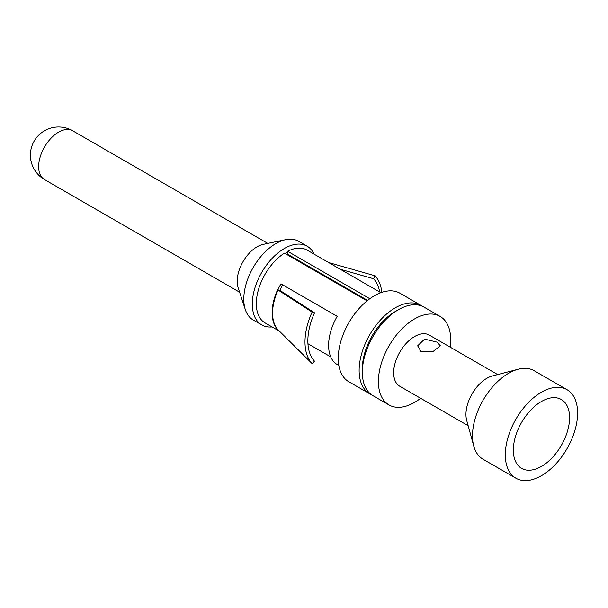 <?xml version="1.0" encoding="UTF-8"?>
<svg xmlns="http://www.w3.org/2000/svg" width="608" height="608" viewBox="0 0 608 608"><rect width="100%" height="100%" fill="white"/><g stroke="black" fill="none" stroke-linecap="round" stroke-linejoin="round"><path stroke-width="0.91" d="M431.672 351.774L420.599 351.173M430.669 351.34A16.469 9.508 -60 0 1 431.118 351.926M437.038 342.129L440.367 345.815L433.42 351.211L420.979 351.401L417.65 345.815L424.597 339.12L437.038 342.129M473.776 446.15L466.701 420.409A29.534 17.054 120 0 1 465.956 414.466A29.534 17.054 -60 0 1 492.358 375.972L518.183 369.231A51.118 29.511 -60 0 1 534.189 370.728L567.013 389.675A51.118 29.511 -60 0 1 577.6 413.075A51.118 29.511 120 0 1 555.286 464.52A51.118 29.511 120 0 1 515.896 478.215L483.079 459.26A51.118 29.511 120 0 1 473.776 446.15A51.118 29.511 120 0 1 472.492 435.86A51.118 29.511 -60 0 1 518.183 369.231M468.16 425.729L399.783 386.255A29.534 17.054 120 0 1 393.665 372.734A29.534 17.054 -60 0 1 406.554 343.011A29.534 17.054 -60 0 1 429.316 335.099L497.694 374.574M515.896 478.215A51.118 29.511 120 0 1 505.309 454.814A51.118 29.511 -60 0 1 527.622 403.37A51.118 29.511 -60 0 1 567.013 389.675M513.342 450.178A39.756 22.952 -60 0 1 551.486 397.83A39.756 22.952 -60 0 1 569.567 417.711A39.756 22.952 120 0 1 546.554 462.924A39.756 22.952 120 0 1 515.196 460.689A39.756 22.952 120 0 1 513.342 450.178M420.645 398.293A51.118 29.511 120 0 1 388.991 404.943A51.118 29.511 120 0 1 378.404 381.543A51.118 29.511 -60 0 1 400.718 330.106A51.118 29.511 -60 0 1 440.108 316.411A51.118 29.511 -60 0 1 450.695 339.811A51.118 29.511 120 0 1 450.178 347.145M388.991 404.943L372.924 395.671A51.118 29.511 -60 0 1 362.345 372.271A51.118 29.511 -60 0 1 384.651 320.826A51.118 29.511 -60 0 1 424.042 307.131L440.108 316.411M362.376 370.348A46.573 26.889 120 0 1 362.345 368.562A46.573 26.889 -60 0 1 396.842 310.658M371.374 394.653A51.118 29.511 -60 0 1 369.717 393.817A51.118 29.511 -60 0 1 359.13 370.416A51.118 29.511 -60 0 1 381.444 318.972A51.118 29.511 -60 0 1 420.827 305.277A51.118 29.511 -60 0 1 422.385 306.295M369.717 393.817L348.832 381.756A51.118 29.511 120 0 1 338.246 358.355A51.118 29.511 -60 0 1 360.559 306.918A51.118 29.511 -60 0 1 399.95 293.223L420.827 305.277M279.513 331.246L265.02 322.878A42.028 24.267 120 0 1 258.286 290.236A42.028 24.267 120 0 1 284.43 253.141L367.065 300.846M380.859 292.691L307.048 250.086A42.028 24.267 120 0 0 287.645 251.286L369.816 298.726M277.605 289.75L279.824 290.373A6.817 0.935 -155.6 0 1 279.946 290.442A6.817 0.935 -155.6 0 1 280.493 290.784L314.526 312.839A51.194 29.556 120 0 0 314.526 361.198L312.102 363.592L278.069 329.81A3.405 2.744 136.4 0 0 277.795 329.574A3.405 2.744 136.4 0 0 277.605 329.46A42.028 24.267 120 0 1 277.605 289.75A3.405 0.464 -155.6 0 1 277.795 289.856A3.405 0.464 -155.6 0 1 278.069 290.024L312.102 312.079A54.522 31.479 120 0 0 312.102 363.592M338.831 365.492L337.182 364.534A42.028 24.267 120 0 1 337.182 316.312L280.957 283.845A42.028 24.267 120 0 0 277.864 289.894M277.978 329.718A42.028 24.267 120 0 0 278.464 330.205M367.627 300.398L287.516 254.136L287.645 251.286M285.205 253.589A38.623 22.298 -60 0 1 287.592 252.404M272.05 326.937A45.433 26.235 120 0 1 261.714 324.9A45.433 26.235 120 0 1 252.305 304.099A45.433 26.235 -60 0 1 272.133 258.377A45.433 26.235 -60 0 1 307.146 246.202A45.433 26.235 -60 0 1 314.078 254.136M285.669 239.658L263.165 244.378A28.173 16.264 -60 0 0 237.204 281.284A28.173 16.264 120 0 0 238.138 287.721L245.305 309.571A45.433 26.235 120 0 1 243.793 299.189A45.433 26.235 -60 0 1 285.669 239.658A45.433 26.235 -60 0 1 298.642 241.292L307.146 246.202M245.305 309.571A45.433 26.235 120 0 0 253.202 319.99L261.714 324.9M328.692 262.572L374.992 275.774L373.57 278.745L340.244 269.245M381.832 292.349A54.522 31.479 120 0 0 374.992 275.774M379.673 292.015A51.194 29.556 120 0 0 373.57 278.745M279.824 290.373A38.623 22.298 -60 0 1 282.659 284.833M330.729 356.873L307.937 343.718M312.102 312.079L314.526 312.839M38.654 166.653A28.173 16.264 -60 0 1 50.95 138.305A28.173 16.264 -60 0 1 72.656 130.758A28.173 28.173 0 0 0 30.4 155.154A28.173 28.173 0 0 0 44.483 179.55A28.173 16.264 120 0 1 38.654 166.653M280.493 290.784L278.069 290.024A42.104 24.305 120 0 0 278.069 329.81M278.479 290.046L279.946 290.442M267.778 243.413L72.656 130.758M239.613 292.205L44.483 179.55"/></g></svg>
